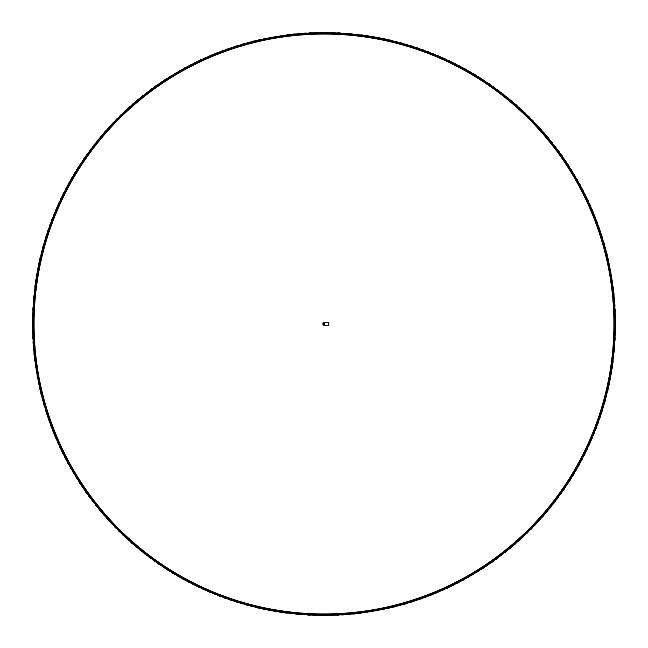 <?xml version="1.0" encoding="UTF-8"?>
<svg xmlns="http://www.w3.org/2000/svg" width="648" height="648" viewBox="0 0 648 648"><rect width="100%" height="100%" fill="white"/><g stroke="black" fill="none" stroke-linecap="round" stroke-linejoin="round"><path stroke-width="0.97" d="M323.7 324.008L324.138 324.259L324.138 323.749L323.7 324.008M323.66 324.008L324.308 323.887L323.66 324.008M323.506 323.708L324.486 323.708L324.494 324.284L323.749 324.437L323.498 323.725M324.494 324.008A0.502 0.502 0 0 0 323.749 323.571A0.502 0.502 0 0 0 323.749 324.437A0.502 0.502 0 0 0 324.494 324.008M323.992 324.632A0.624 0.624 0 0 0 324.535 323.692A0.624 0.624 0 0 0 323.457 323.692A0.624 0.624 0 0 0 323.992 324.632M322.704 323.255L323.206 325.256L328.868 325.256L328.868 322.753L323.206 322.753L322.704 323.255M323.482 324.373L323.482 323.644M324.502 324.373L324.502 323.644M469.8 71.458L520.433 108.532L562.148 155.706L592.685 210.665L610.716 270.856L615.438 333.55L606.625 395.782L584.682 454.694L550.606 507.514L506.023 551.829L452.968 585.533L393.927 607.111L331.63 615.503L268.977 610.375L208.883 591.924L154.143 561.038L107.293 519.129L70.519 468.148L45.498 410.476L33.453 348.786L34.879 285.938L49.766 224.872L77.371 168.399L116.462 119.167L165.175 79.445L221.284 51.095L282.147 35.421L344.971 33.153L406.814 44.412L464.819 68.648L516.254 104.773L558.787 151.057L590.385 205.4L609.622 265.243L615.568 327.823L607.986 390.218L587.193 449.55L554.17 503.026L510.462 548.208L458.079 582.949L399.468 605.686L337.349 615.292L274.614 611.404L214.172 594.127L158.825 564.327L111.164 523.341L73.394 473.105L47.255 415.927L33.996 354.488L34.19 291.624L47.871 230.275L74.358 173.267L112.477 123.282L160.396 82.604L215.946 53.168L276.494 36.296L339.26 32.805L401.306 42.841L459.772 65.934L511.92 101.039L555.344 146.48L588.003 200.192L608.415 259.646L615.584 322.096L609.233 384.637L589.599 444.35L557.645 498.474L514.82 544.498L463.134 580.268L404.984 604.147L343.067 614.976L280.26 612.32L219.494 596.233L163.571 567.527L115.125 527.48L76.359 477.997L49.118 421.338L34.644 360.175L33.615 297.319L46.081 235.718L71.45 178.2L108.581 127.478L155.69 85.86L210.649 55.339L270.856 37.276L333.542 32.562L395.774 41.367L454.677 63.326L507.505 97.386L551.812 141.977L585.517 195.032L607.103 254.073L615.495 316.37L610.375 379.023L591.908 439.109L561.03 493.857L519.113 540.707L468.148 577.49L410.468 602.494L348.778 614.547L285.93 613.121L224.864 598.234L168.383 570.629L119.159 531.538L79.429 482.833L51.087 426.716L35.405 365.853L33.145 303.029L44.404 241.186L68.639 183.19L104.757 131.747L151.049 89.213L205.392 57.623L265.235 38.37L327.815 32.432L390.209 40.014L449.534 60.815L503.026 93.822L548.192 137.546L582.941 189.921L605.669 248.532L615.284 310.651L611.396 373.394L594.119 433.828L564.319 489.175L523.325 536.836L473.097 574.614L415.919 600.736L354.48 614.012L291.616 613.81L230.267 600.129L173.259 573.634L123.274 535.523L82.596 487.604L53.16 432.054L36.28 371.507L32.797 308.74L42.825 246.694L65.934 188.228L101.023 136.08L146.48 92.656L200.183 59.997L259.637 39.585L322.088 32.416L384.629 38.767L444.342 58.401L498.474 90.347L544.49 133.18L580.26 184.858L604.13 243.016L614.968 304.933L612.311 367.74L596.225 428.506L567.518 484.429L527.464 532.875L477.989 571.641L421.33 598.874L360.166 613.364L297.311 614.385L235.702 601.919L178.192 576.542L127.462 539.428L85.852 492.31L55.331 437.351L37.268 377.144L32.554 314.466L41.359 252.226L63.318 193.323L97.37 140.494L141.969 96.188L195.024 62.475L254.065 40.905L316.362 32.505L379.015 37.633L439.101 56.093L493.857 86.97L540.691 128.887L577.481 179.852L602.478 237.533L614.547 299.222L613.105 362.07L598.226 423.136L570.621 479.617L531.53 528.841L482.817 568.571L426.708 596.913L365.845 612.603L303.021 614.847L241.178 603.604L183.182 579.353L131.73 543.243L89.205 496.943L57.607 442.608L38.362 382.766L32.424 320.185L39.998 257.791L60.807 198.466L93.814 144.974L137.538 99.808L189.913 65.059L248.524 42.339L310.635 32.708L373.378 36.604L433.82 53.881L489.167 83.681L536.819 124.675L574.606 174.903L600.728 232.081L614.004 293.52L613.794 356.384L600.121 417.733L573.618 474.741L535.515 524.726L487.588 565.404L432.046 594.84L371.498 611.728L308.731 615.203L246.677 605.183L188.22 582.066L136.072 546.985L92.648 501.52L59.989 447.817L39.577 388.363L32.408 325.912L38.759 263.372L58.393 203.658L90.339 149.526L133.172 103.518L184.85 67.732L243.008 43.878L304.925 33.024L367.732 35.697L428.49 51.775L484.421 80.482L532.867 120.528L571.633 170.011L598.865 226.67L613.356 287.834L614.369 350.69L601.919 412.298L576.526 469.808L539.42 520.538L492.294 562.148L437.351 592.669L377.136 610.732L314.458 615.446L252.21 606.65L193.315 584.682L140.478 550.63L96.179 506.023L62.459 452.984L40.897 393.927L32.497 331.638L37.625 268.985L56.076 208.899L86.962 154.143L128.879 107.309L179.844 70.511L237.524 45.522L299.214 33.453L362.062 34.903L423.128 49.766L479.601 77.387L528.833 116.47L568.563 165.183L596.905 221.292L612.595 282.164L614.839 344.979L603.596 406.823L579.336 464.819L543.243 516.27L496.935 558.795L442.6 590.393L382.757 609.63L320.177 615.576L257.774 608.002L198.458 587.193L144.966 554.194L99.8 510.462L65.043 458.096L42.331 399.476L32.7 337.365L36.604 274.622L53.865 214.18L83.673 158.833L124.659 111.181L174.895 73.394L232.073 47.28L293.512 33.988L356.376 34.214L417.725 47.871L474.725 74.382L524.718 112.485L565.396 160.412L594.832 215.946L611.712 276.502L615.195 339.269L605.175 401.323L582.05 459.78L546.977 511.936L501.512 555.344L447.809 588.02L388.346 608.415L325.904 615.6L263.363 609.241L203.65 589.607L149.518 557.661L103.51 514.828L67.724 463.15L43.87 404.992L33.008 343.076L35.697 280.276L51.759 219.502L80.482 163.588L120.52 115.133L170.003 76.367L226.654 49.135L287.825 34.644L350.673 33.631L412.29 46.081L469.792 71.474L520.53 108.581L562.132 155.706L592.661 210.649L610.724 270.864L615.438 333.542L606.633 395.79L584.666 454.685L550.622 507.522L506.015 551.812L452.976 585.541L393.919 607.095L331.63 615.511L268.977 610.375L208.891 591.924L154.135 561.038L107.301 519.121L70.502 468.156L45.514 410.476L33.437 348.786L34.895 285.946L49.758 224.872L77.379 168.399L116.454 119.167L165.175 79.445L221.276 51.095L282.155 35.413L344.971 33.161L406.814 44.396L464.81 68.664L516.27 104.757L558.779 151.073L590.393 205.4L609.614 265.251L615.576 327.823L607.986 390.226L587.185 449.542L554.178 503.042L510.454 548.192L458.087 582.965L399.468 605.669L337.349 615.308L274.614 611.396L214.172 594.135L158.825 564.327L111.173 523.341L73.386 473.105L47.264 415.927L33.98 354.488L34.206 291.624L47.855 230.267L74.374 173.275L112.469 123.274L160.412 82.612L215.938 53.16L276.494 36.296L339.252 32.805L401.315 42.833L459.764 65.95L511.928 101.023L555.336 146.497L588.011 200.183L608.407 259.654L615.592 322.096L609.225 384.637L589.607 444.35L557.645 498.482L514.82 544.49L463.142 580.284L404.984 604.13L343.067 614.993L280.268 612.303L219.494 596.249L163.579 567.518L115.117 527.488L76.359 477.989L49.127 421.346L34.636 360.175L33.623 297.327L46.073 235.71L71.466 178.208L108.564 127.462L155.706 85.876L210.641 55.331L270.856 37.284L333.534 32.562L395.774 41.367L454.669 63.326L507.514 97.378L551.804 141.985L585.533 195.024L607.087 254.081L615.503 316.37L610.359 379.023L591.924 439.109L561.022 493.857L519.113 540.707L468.14 577.498L410.468 602.486L348.778 614.563L285.938 613.105L224.856 598.25L168.391 570.613L119.151 531.554L79.437 482.817L51.087 426.724L35.405 365.845L33.153 303.029L44.396 241.186L68.656 183.198L104.749 131.73L151.057 89.23L205.384 57.607L265.235 38.386L327.807 32.424L390.218 40.022L449.534 60.807L503.026 93.822L548.184 137.546L582.949 189.921L605.653 248.532L615.3 310.651L611.38 373.386L594.135 433.836L564.311 489.167L523.333 536.836L473.089 574.614L415.919 600.736L354.472 614.02L291.616 613.802L230.259 600.145L173.267 573.626L123.266 535.532L82.604 487.588L53.144 432.062L36.288 371.507L32.789 308.748L42.825 246.686L65.934 188.236L101.015 136.072L146.48 92.664L200.175 59.98L259.646 39.601L322.088 32.4L384.62 38.783L444.342 58.393L498.474 90.356L544.482 133.18L580.268 184.866L604.122 243.016L614.984 304.933L612.295 367.732L596.241 428.506L567.502 484.421L527.48 532.883L477.981 571.633L421.338 598.882L360.158 613.356L297.319 614.385L235.702 601.927L178.2 576.534L127.454 539.436L85.868 492.294L55.315 437.36L37.276 377.144L32.546 314.466L41.367 252.226L63.318 193.323L97.378 140.486L141.977 96.196L195.016 62.467L254.073 40.921L316.362 32.489L379.007 37.649L439.109 56.076L493.849 86.978L540.699 128.879L577.481 179.861L602.478 237.533L614.547 299.222L613.097 362.062L598.242 423.144L570.605 479.601L531.546 528.849L482.809 568.555L426.716 596.921L365.837 612.595L303.021 614.847L241.169 603.596L183.19 579.377L131.73 543.267L89.173 496.846L57.591 442.616M324.389 324.373L324.389 323.636M323.603 324.373L323.603 323.636"/></g></svg>
